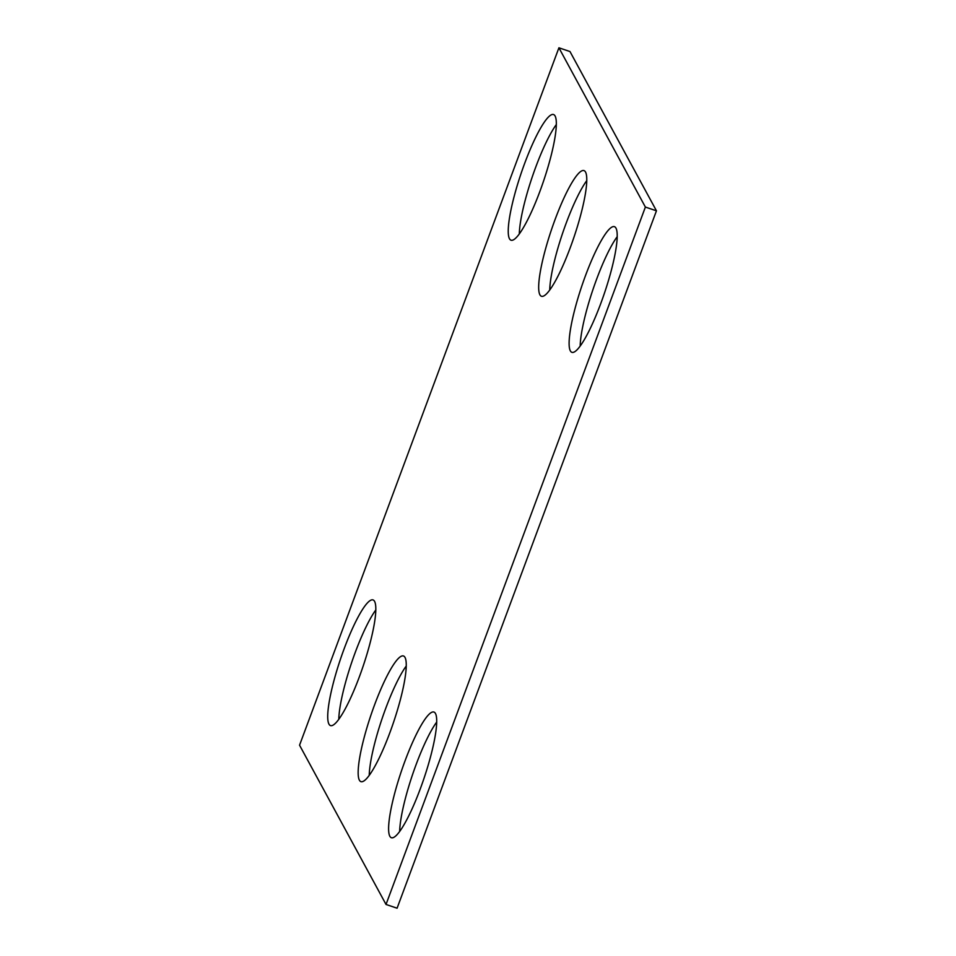 <?xml version="1.0" encoding="UTF-8"?>
<svg xmlns="http://www.w3.org/2000/svg" width="956" height="956" viewBox="0 0 956 956"><rect width="100%" height="100%" fill="white"/><g stroke="black" fill="none" stroke-linecap="round" stroke-linejoin="round"><path stroke-width="1.43" d="M569.979 51.54L656.449 210.81L397.087 908.2L386.021 904.46L299.551 745.19L558.913 47.8L569.979 51.54M558.913 47.8L645.384 207.07L656.449 210.81M374.597 704.799A66.334 11.866 -71.3 0 0 360.938 781.65A66.334 11.866 -71.3 0 0 393.442 722.617A66.334 11.866 -71.3 0 0 403.492 655.983A66.334 11.866 -71.3 0 0 374.597 704.799M406.264 665.997A66.334 11.866 -71.3 0 0 385.662 708.551A66.334 11.866 -71.3 0 0 369.231 775.388M405.045 760.868A66.334 11.866 -71.3 0 0 391.374 837.719A66.334 11.866 -71.3 0 0 423.89 778.686A66.334 11.866 -71.3 0 0 433.928 712.041A66.334 11.866 -71.3 0 0 405.045 760.868M436.701 722.067A66.334 11.866 -71.3 0 0 416.099 764.609A66.334 11.866 -71.3 0 0 399.668 831.445M344.16 648.742A66.334 11.866 -71.3 0 0 330.501 725.592A66.334 11.866 -71.3 0 0 363.005 666.559A66.334 11.866 -71.3 0 0 373.043 599.926A66.334 11.866 -71.3 0 0 344.16 648.742M375.828 609.94A66.334 11.866 -71.3 0 0 355.226 652.482A66.334 11.866 -71.3 0 0 338.794 719.318M555.113 219.426A66.334 11.866 108.7 0 1 583.996 170.598A66.334 11.866 108.7 0 1 573.959 237.243A66.334 11.866 108.7 0 1 541.455 296.276A66.334 11.866 108.7 0 1 555.113 219.426M549.736 290.003A66.334 11.866 108.7 0 1 566.179 223.166A66.334 11.866 108.7 0 1 586.769 180.612M585.55 275.483A66.334 11.866 108.7 0 1 614.433 226.668A66.334 11.866 108.7 0 1 604.395 293.301A66.334 11.866 108.7 0 1 571.891 352.334A66.334 11.866 108.7 0 1 585.55 275.483M580.173 346.06A66.334 11.866 108.7 0 1 596.616 279.224A66.334 11.866 108.7 0 1 617.206 236.682M524.677 163.356A66.334 11.866 108.7 0 1 553.56 114.541A66.334 11.866 108.7 0 1 543.522 181.174A66.334 11.866 108.7 0 1 511.006 240.207A66.334 11.866 108.7 0 1 524.677 163.356M519.299 233.933A66.334 11.866 108.7 0 1 535.742 167.109A66.334 11.866 108.7 0 1 556.332 124.555M645.384 207.07L386.021 904.46"/></g></svg>

